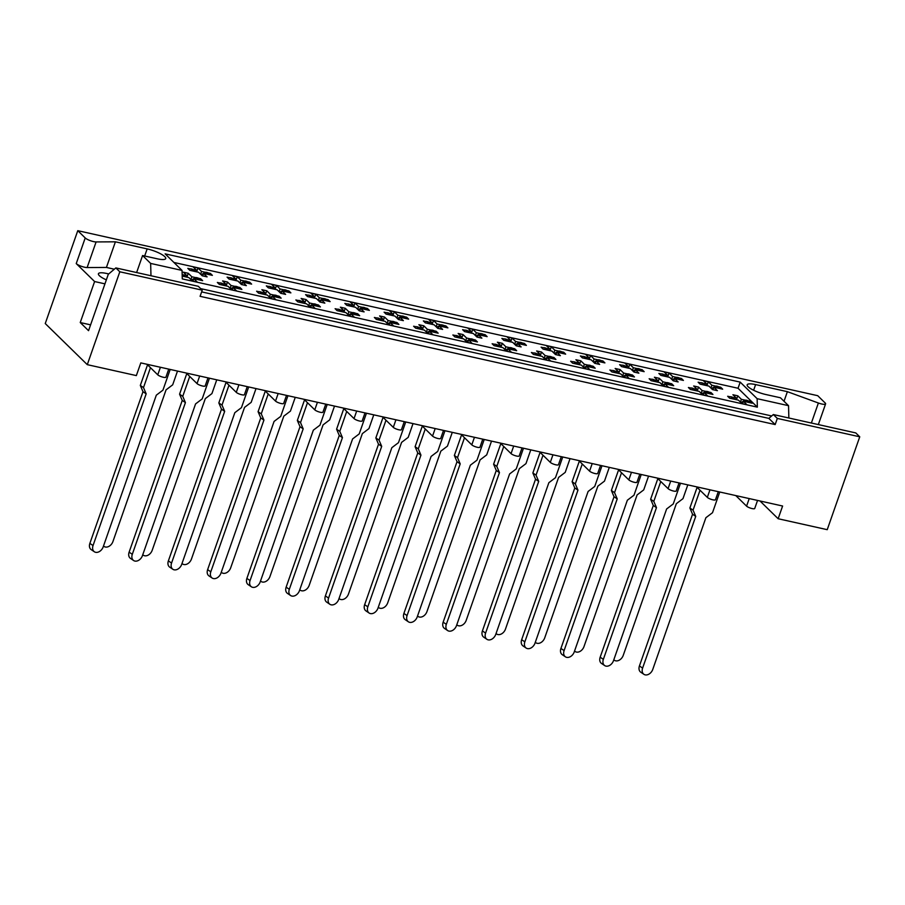 <?xml version="1.0" encoding="UTF-8"?>
<svg xmlns="http://www.w3.org/2000/svg" width="905" height="905" viewBox="0 0 905 905"><rect width="100%" height="100%" fill="white"/><g stroke="black" fill="none" stroke-linecap="round" stroke-linejoin="round"><path stroke-width="1.36" d="M144.676 255.991L147.164 248.898L115.399 241.816L96.1 241.929A6.708 1.572 -160.7 0 1 93.475 241.59A6.708 1.572 -160.7 0 1 85.217 237.947L77.773 230.673L817.713 395.689L825.156 402.974A6.708 1.572 -160.7 0 1 825.598 403.879A6.708 1.572 -160.7 0 1 821.65 403.981A6.708 1.572 -160.7 0 1 818.38 403.008L787.373 391.673L755.607 384.591A14.299 3.36 -160.7 0 0 747.179 384.817A14.299 3.36 -160.7 0 0 765.743 394.501L780.461 397.781L788.538 405.678L788.855 418.008M114.324 269.204L106.428 267.439L87.129 267.563A6.708 1.572 -160.7 0 1 84.504 267.213A6.708 1.572 -160.7 0 1 76.235 263.581L94.606 281.546L104.957 283.853M106.349 279.871A14.299 3.36 -160.7 0 1 98.419 273.74A14.299 3.36 -160.7 0 1 106.858 273.514A14.299 3.36 -160.7 0 1 108.691 273.966M77.773 230.673L45.25 323.549L87.287 364.658L136.35 375.598L140.807 362.894L782.61 506.019L778.153 518.735L827.227 529.674L859.75 436.81L855.791 432.929L773.356 414.547L768.831 418.382L201.634 291.885M119.811 271.783L202.245 290.166L198.286 286.297L115.851 267.914L119.811 271.783L87.287 364.658M115.851 267.914L108.295 274.294L88.554 330.676L80.24 322.542L94.606 281.546M202.245 290.166L200.084 296.32L775.166 424.569L768.831 418.382M775.166 424.569L777.316 418.415L773.356 414.547M777.316 418.415L859.75 436.81M209.926 274.747L210.39 273.423L208.048 272.903M200.593 274.215L201.555 271.455L205.446 272.326M196.17 271.749L196.657 270.357L193.093 266.873L198.003 267.971L201.555 271.455M202.663 275.889L203.535 273.389L207.098 276.873L202.2 275.776L198.636 272.292L189.801 270.324L187.821 268.389L190.163 268.909M192.765 269.498L196.657 270.357M203.535 273.389L212.37 275.358L210.39 273.423M249.18 283.503L249.644 282.179L247.303 281.659M239.848 282.971L240.809 280.211L244.701 281.07M235.424 280.505L235.911 279.113L232.347 275.629L237.257 276.726L240.809 280.211M241.918 284.645L242.789 282.145L246.352 285.629L241.443 284.532L237.891 281.048L229.055 279.079L227.076 277.145L229.418 277.665M232.019 278.254L235.911 279.113M242.789 282.145L251.624 284.113L249.644 282.179M281.172 293.39L282.043 290.901L285.607 294.385L280.697 293.288L277.145 289.804L268.31 287.835L266.33 285.901L268.672 286.421M282.043 290.901L290.878 292.869L288.899 290.935L288.435 292.247M279.102 291.727L280.064 288.966L283.955 289.826M286.557 290.415L288.899 290.935M274.679 289.261L275.165 287.869L271.602 284.385L276.511 285.482L280.064 288.966M271.274 287.009L275.165 287.869M320.427 302.146L321.298 299.657L324.861 303.141L319.951 302.044L316.399 298.56L307.564 296.591L305.585 294.657L307.926 295.177M321.298 299.657L330.133 301.625L328.153 299.691L327.689 301.003M318.356 300.483L319.318 297.722L323.209 298.582M325.811 299.17L328.153 299.691M313.933 298.005L314.42 296.625L310.856 293.141L315.766 294.238L319.318 297.722M310.528 295.754L314.42 296.625M359.681 310.901L360.552 308.413L364.115 311.897L359.206 310.8L355.654 307.315L346.819 305.347L344.839 303.413L347.181 303.933M360.552 308.413L369.387 310.381L367.407 308.447L366.944 309.759M357.611 309.227L358.572 306.478L362.464 307.338M365.066 307.915L367.407 308.447M353.188 306.761L353.674 305.381L350.111 301.897L355.02 302.994L358.572 306.478M349.783 304.51L353.674 305.381M398.935 319.657L399.806 317.169L403.37 320.642L398.46 319.556L394.908 316.071L386.073 314.103L384.093 312.168L386.435 312.689M399.806 317.169L408.641 319.137L406.662 317.202L406.198 318.515M396.865 317.983L397.827 315.223L401.718 316.094M404.32 316.671L406.662 317.202M392.442 315.517L392.928 314.137L389.365 310.653L394.275 311.739L397.827 315.223M389.037 313.266L392.928 314.137M438.19 328.413L439.061 325.913L442.624 329.397L437.715 328.311L434.162 324.827L425.327 322.859L423.348 320.913L425.689 321.445M439.061 325.913L447.896 327.882L445.916 325.947L445.452 327.271M436.12 326.739L437.081 323.979L440.973 324.85M443.574 325.427L445.916 325.947M431.696 324.273L432.183 322.893L428.619 319.408L433.529 320.494L437.081 323.979M428.291 322.022L432.183 322.893M477.444 337.169L478.315 334.669L481.879 338.153L476.969 337.056L473.417 333.583L464.582 331.603L462.602 329.669L464.944 330.201M478.315 334.669L487.15 336.637L485.171 334.703L484.707 336.027M475.374 335.495L476.335 332.735L480.227 333.606M482.829 334.183L485.171 334.703M470.951 333.029L471.437 331.637L467.874 328.153L472.783 329.25L476.335 332.735M467.546 330.777L471.437 331.637M516.698 345.925L517.57 343.425L521.133 346.909L516.223 345.812L512.671 342.328L503.836 340.359L501.856 338.425L504.198 338.945M517.57 343.425L526.405 345.393L524.425 343.459L523.961 344.782M514.628 344.251L515.59 341.49L519.481 342.362M522.083 342.938L524.425 343.459M510.205 341.785L510.692 340.393L507.128 336.909L512.038 338.006L515.59 341.49M506.8 339.533L510.692 340.393M555.953 354.681L556.824 352.181L560.387 355.665L555.478 354.568L551.926 351.083L543.091 349.115L541.111 347.181L543.452 347.701M556.824 352.181L565.659 354.149L563.679 352.215L563.215 353.527M553.883 353.007L554.844 350.246L558.736 351.106M561.338 351.694L563.679 352.215M549.459 350.54L549.946 349.149L546.382 345.665L551.292 346.762L554.844 350.246M546.054 348.289L549.946 349.149M595.207 363.425L596.078 360.937L599.642 364.421L594.732 363.324L591.18 359.839L582.345 357.871L580.365 355.937L582.707 356.457M596.078 360.937L604.913 362.905L602.934 360.971L602.47 362.283M593.137 361.762L594.099 359.002L597.99 359.862M600.592 360.45L602.934 360.971M588.714 359.296L589.2 357.905L585.637 354.421L590.546 355.518L594.099 359.002M585.309 357.034L589.2 357.905M634.462 372.181L635.333 369.693L638.896 373.177L633.986 372.079L630.434 368.595L621.599 366.627L619.62 364.692L621.961 365.213M635.333 369.693L644.168 371.661L642.188 369.726L641.724 371.039M632.391 370.518L633.353 367.758L637.244 368.618M639.846 369.195L642.188 369.726M627.968 368.041L628.455 366.661L624.891 363.177L629.801 364.274L633.353 367.758M624.563 365.79L628.455 366.661M673.716 380.937L674.587 378.448L678.15 381.933L673.241 380.835L669.689 377.351L660.854 375.383L658.874 373.448L661.216 373.969M674.587 378.448L683.422 380.417L681.442 378.482L680.979 379.795M671.646 379.263L672.607 376.503L676.499 377.374M679.101 377.951L681.442 378.482M667.223 376.797L667.709 375.417L664.146 371.932L669.055 373.018L672.607 376.503M663.817 374.546L667.709 375.417M712.97 389.693L713.841 387.193L717.405 390.677L712.495 389.591L708.943 386.107L700.108 384.139L698.128 382.193L700.47 382.725M713.841 387.193L722.676 389.173L720.697 387.227L720.233 388.55M710.9 388.019L711.862 385.259L715.753 386.13M718.355 386.707L720.697 387.227M706.477 385.553L706.963 384.173L703.4 380.688L708.31 381.774L711.862 385.259M703.072 383.301L706.963 384.173M147.164 248.898A14.299 3.36 -160.7 0 1 165.728 258.581A14.299 3.36 -160.7 0 1 157.3 258.807L142.583 255.527L150.649 263.423L182.052 270.425L165.117 253.853L740.188 382.114L757.134 398.675L788.538 405.678M757.553 500.431L754.725 508.497A4.468 1.052 -160.7 0 1 752.089 508.565A4.468 1.052 -160.7 0 1 746.58 506.144L735.788 495.578M718.299 491.675L715.47 499.741A4.468 1.052 -160.7 0 1 712.835 499.809A4.468 1.052 -160.7 0 1 707.325 497.388L696.533 486.822M679.044 482.931L676.216 490.985A4.468 1.052 -160.7 0 1 673.58 491.053A4.468 1.052 -160.7 0 1 668.071 488.632L657.279 478.078M639.79 474.175L636.962 482.229A4.468 1.052 -160.7 0 1 634.326 482.308A4.468 1.052 -160.7 0 1 628.817 479.876L618.025 469.322M600.535 465.419L597.707 473.473A4.468 1.052 -160.7 0 1 595.071 473.553A4.468 1.052 -160.7 0 1 589.562 471.12L578.77 460.566M561.281 456.663L558.453 464.729A4.468 1.052 -160.7 0 1 555.817 464.797A4.468 1.052 -160.7 0 1 550.308 462.376L539.516 451.81M522.027 447.907L519.198 455.973A4.468 1.052 -160.7 0 1 516.563 456.041A4.468 1.052 -160.7 0 1 511.054 453.62L500.261 443.054M482.772 439.151L479.944 447.217A4.468 1.052 -160.7 0 1 477.308 447.285A4.468 1.052 -160.7 0 1 471.799 444.864L461.007 434.298M443.518 430.395L440.69 438.461A4.468 1.052 -160.7 0 1 438.054 438.529A4.468 1.052 -160.7 0 1 432.545 436.108L421.753 425.542M404.264 421.651L401.435 429.705A4.468 1.052 -160.7 0 1 398.8 429.773A4.468 1.052 -160.7 0 1 393.29 427.352L382.498 416.798M365.009 412.895L362.181 420.949A4.468 1.052 -160.7 0 1 359.545 421.029A4.468 1.052 -160.7 0 1 354.036 418.596L343.244 408.042M325.755 404.139L322.927 412.194A4.468 1.052 -160.7 0 1 320.291 412.273A4.468 1.052 -160.7 0 1 314.782 409.841L303.99 399.286M286.5 395.383L283.672 403.438A4.468 1.052 -160.7 0 1 281.036 403.517A4.468 1.052 -160.7 0 1 275.527 401.096L264.735 390.53M247.246 386.627L244.418 394.693A4.468 1.052 -160.7 0 1 241.782 394.761A4.468 1.052 -160.7 0 1 236.273 392.34L225.481 381.774M207.992 377.871L205.164 385.937A4.468 1.052 -160.7 0 1 202.528 386.005A4.468 1.052 -160.7 0 1 197.019 383.584L186.226 373.018M168.737 369.116L165.909 377.181A4.468 1.052 -160.7 0 1 163.273 377.249A4.468 1.052 -160.7 0 1 157.764 374.828L146.972 364.263M200.197 280.041L200.661 278.729L198.308 278.197M190.865 279.521L191.826 276.76L195.706 277.62M186.43 277.043L186.916 275.663L183.353 272.179L188.263 273.276L191.826 276.76M183.036 274.792L186.916 275.663M192.935 281.184L193.806 278.695L202.641 280.663L200.661 278.729M182.199 276.104L188.896 277.597L192.46 281.082L197.369 282.179L193.806 278.695M239.452 288.797L239.916 287.485L237.563 286.953M230.119 288.265L231.08 285.516L234.961 286.376M225.684 285.799L226.171 284.419L222.607 280.935L227.517 282.032L231.08 285.516M232.189 289.939L233.06 287.451L236.624 290.935L231.714 289.838L228.151 286.353L219.327 284.385L217.347 282.451L219.689 282.971M222.291 283.548L226.171 284.419M233.06 287.451L241.895 289.419L239.916 287.485M271.443 298.695L272.315 296.195L275.878 299.679L270.968 298.593L267.405 295.109L258.581 293.141L256.601 291.206L258.943 291.727M272.315 296.195L281.15 298.175L279.17 296.229L278.706 297.553M269.373 297.021L270.335 294.261L274.215 295.132M276.817 295.709L279.17 296.229M264.939 294.555L265.425 293.175L261.862 289.69L266.771 290.777L270.335 294.261M261.545 292.304L265.425 293.175M310.698 307.451L311.569 304.951L315.132 308.435L310.223 307.349L306.659 303.865L297.835 301.885L295.856 299.951L298.198 300.483M311.569 304.951L320.404 306.919L318.424 304.985L317.96 306.309M308.628 305.777L309.589 303.017L313.469 303.888M316.071 304.465L318.424 304.985M304.193 303.311L304.68 301.931L301.116 298.446L306.026 299.532L309.589 303.017M300.799 301.06L304.68 301.931M349.952 316.207L350.823 313.707L354.387 317.191L349.477 316.094L345.914 312.61L337.09 310.641L335.11 308.707L337.452 309.239M350.823 313.707L359.658 315.675L357.679 313.741L357.215 315.064M347.882 314.533L348.844 311.773L352.724 312.644M355.326 313.221L357.679 313.741M343.448 312.067L343.934 310.675L340.371 307.191L345.28 308.288L348.844 311.773M340.054 309.815L343.934 310.675M389.207 324.963L390.078 322.463L393.641 325.947L388.731 324.85L385.168 321.365L376.344 319.397L374.365 317.463L376.706 317.983M390.078 322.463L398.913 324.431L396.933 322.497L396.469 323.82M387.136 323.289L388.098 320.528L391.978 321.399M394.58 321.976L396.933 322.497M382.702 320.823L383.188 319.431L379.625 315.947L384.535 317.044L388.098 320.528M379.308 318.571L383.188 319.431M428.461 333.707L429.332 331.219L432.895 334.703L427.986 333.606L424.422 330.121L415.599 328.153L413.619 326.219L415.961 326.739M429.332 331.219L438.167 333.187L436.187 331.253L435.724 332.565M426.391 332.045L427.352 329.284L431.233 330.144M433.834 330.732L436.187 331.253M421.956 329.578L422.443 328.187L418.879 324.703L423.789 325.8L427.352 329.284M418.563 327.327L422.443 328.187M467.715 342.463L468.586 339.975L472.15 343.459L467.24 342.362L463.677 338.877L454.853 336.909L452.873 334.974L455.215 335.495M468.586 339.975L477.421 341.943L475.442 340.009L474.978 341.321M465.645 340.8L466.607 338.04L470.487 338.9M473.089 339.488L475.442 340.009M461.211 338.323L461.697 336.943L458.134 333.459L463.043 334.556L466.607 338.04M457.817 336.072L461.697 336.943M506.97 351.219L507.841 348.73L511.404 352.215L506.495 351.117L502.931 347.633L494.107 345.665L492.128 343.73L494.469 344.251M507.841 348.73L516.676 350.699L514.696 348.764L514.232 350.077M504.9 349.556L505.861 346.796L509.741 347.656M512.343 348.233L514.696 348.764M500.465 347.079L500.951 345.699L497.388 342.214L502.298 343.312L505.861 346.796M497.071 344.828L500.951 345.699M546.224 359.975L547.095 357.486L550.659 360.971L545.749 359.873L542.186 356.389L533.362 354.421L531.382 352.486L533.724 353.007M547.095 357.486L555.93 359.455L553.951 357.52L553.487 358.833M544.154 358.301L545.115 355.541L548.996 356.412M551.598 356.989L553.951 357.52M539.719 355.835L540.206 354.455L536.642 350.97L541.552 352.056L545.115 355.541M536.326 353.584L540.206 354.455M585.478 368.731L586.35 366.231L589.913 369.715L585.003 368.629L581.44 365.145L572.616 363.177L570.636 361.231L572.978 361.762M586.35 366.231L595.185 368.211L593.205 366.265L592.741 367.588M583.408 367.057L584.37 364.296L588.25 365.168M590.852 365.744L593.205 366.265M578.974 364.591L579.46 363.21L575.897 359.726L580.806 360.812L584.37 364.296M575.58 362.339L579.46 363.21M624.733 377.487L625.604 374.987L629.167 378.471L624.258 377.385L620.694 373.901L611.87 371.921L609.891 369.987L612.233 370.518M625.604 374.987L634.439 376.955L632.459 375.021L631.995 376.344M622.663 375.813L623.624 373.052L627.504 373.923M630.106 374.5L632.459 375.021M618.228 373.346L618.715 371.955L615.151 368.471L620.061 369.568L623.624 373.052M614.834 371.095L618.715 371.955M663.987 386.243L664.858 383.743L668.422 387.227L663.512 386.13L659.949 382.645L651.114 380.677L649.145 378.743L651.487 379.263M664.858 383.743L673.693 385.711L671.714 383.777L671.25 385.1M661.917 384.568L662.879 381.808L666.759 382.679M669.361 383.256L671.714 383.777M657.483 382.102L657.969 380.711L654.406 377.227L659.315 378.324L662.879 381.808M654.089 379.851L657.969 380.711M703.242 394.999L704.113 392.499L707.676 395.983L702.766 394.885L699.203 391.401L690.368 389.433L688.4 387.498L690.741 388.019M704.113 392.499L712.948 394.467L710.968 392.532L710.504 393.856M701.171 393.324L702.133 390.564L706.013 391.424M708.615 392.012L710.968 392.532M696.737 390.858L697.223 389.467L693.66 385.983L698.57 387.08L702.133 390.564M693.343 388.607L697.223 389.467M742.496 403.743L743.367 401.254L746.93 404.739L742.021 403.641L738.457 400.157L729.622 398.189L727.654 396.254L729.996 396.775M743.367 401.254L752.202 403.223L750.222 401.288L749.759 402.601M740.426 402.08L741.387 399.32L745.268 400.18M747.869 400.768L750.222 401.288M735.991 399.614L736.478 398.223L732.914 394.738L737.824 395.836L741.387 399.32M732.598 397.352L736.478 398.223M760.008 500.985L778.153 518.735M182.052 270.425L182.278 278.898L757.349 407.148L738.039 388.256L740.188 382.114M173.896 262.45L738.039 388.256M757.349 407.148L757.134 398.675M186.905 277.156L188.263 273.276M196.634 271.851L198.003 267.971M226.16 285.912L227.517 282.032M265.414 294.657L266.771 290.777M304.668 303.413L306.026 299.532M343.923 312.168L345.28 308.288M383.177 320.924L384.535 317.044M422.431 329.68L423.789 325.8M461.686 338.436L463.043 334.556M500.94 347.192L502.298 343.312M540.195 355.948L541.552 352.056M579.449 364.692L580.806 360.812M618.703 373.448L620.061 369.568M657.958 382.204L659.315 378.324M697.212 390.96L698.57 387.08M736.466 399.716L737.824 395.836M235.888 280.607L237.257 276.726M275.143 289.362L276.511 285.482M314.397 298.118L315.766 294.238M353.651 306.874L355.02 302.994M392.906 315.619L394.275 311.739M432.16 324.375L433.529 320.494M471.415 333.131L472.783 329.25M510.669 341.886L512.038 338.006M549.923 350.642L551.292 346.762M589.178 359.398L590.546 355.518M628.432 368.154L629.801 364.274M667.686 376.91L669.055 373.018M706.941 385.654L708.31 381.774M771.682 415.961L200.65 288.616M90.591 324.85L80.24 322.542M150.977 275.742L150.649 263.423M136.621 272.541L142.583 255.527M106.428 267.439L115.399 241.816M784.024 401.266L787.373 391.673M94.358 551.767L91.179 549.618A6.708 4.864 -55.9 0 1 89.867 543.396L93.045 545.545A6.708 4.864 124.1 0 0 94.358 551.767A6.708 4.864 124.1 0 0 103.193 546.88L156.316 395.168L162.945 390.146L170.185 369.444M185.016 276.726A2.24 1.946 134.4 0 0 184.235 276.33L183.342 276.138A2.24 1.946 134.4 0 0 182.414 276.149M184.235 276.33L182.154 274.373M197.528 277.812A2.24 1.946 -45.6 0 1 198.376 278.265L200.299 280.143A2.24 1.946 134.4 0 0 199.507 279.747L196.634 277.609L198.614 279.543A2.24 1.946 134.4 0 0 197.686 279.555M199.507 279.747L198.614 279.543M191.43 280.075L195.039 277.903A2.24 1.946 -45.6 0 1 196.634 277.609M182.256 274.396A2.24 1.946 -45.6 0 1 183.093 274.849L185.016 276.738M89.867 543.396L142.99 391.684L140.32 385.428L143.499 387.578L150.468 367.69M143.499 387.578L146.169 393.833L142.99 391.684M93.045 545.545L146.169 393.833M140.32 385.428L147.538 364.817M103.509 545.975A6.708 4.864 124.1 0 0 104.086 546.462A6.708 4.864 124.1 0 0 112.921 541.575L166.056 389.863L172.674 384.84L177.493 371.073M193.964 271.036L191.984 269.102A2.24 1.946 -45.6 0 1 192.833 269.554L194.756 271.432A2.24 1.946 134.4 0 0 193.964 271.036L193.07 270.833A2.24 1.946 134.4 0 0 192.143 270.855M191.984 269.102L191.091 268.898L193.07 270.833M207.256 272.507A2.24 1.946 -45.6 0 1 208.105 272.959L210.028 274.837A2.24 1.946 134.4 0 0 209.236 274.441L207.256 272.507L206.374 272.303L208.354 274.238A2.24 1.946 134.4 0 0 207.426 274.26M209.236 274.441L208.354 274.238M201.159 274.769L204.768 272.597A2.24 1.946 -45.6 0 1 206.374 272.303M189.021 269.566A2.24 1.946 -45.6 0 1 191.091 268.898M133.612 560.523L130.433 558.362A6.708 4.864 -55.9 0 1 129.121 552.152L132.3 554.301A6.708 4.864 124.1 0 0 133.612 560.523A6.708 4.864 124.1 0 0 142.447 555.636L195.571 403.924L202.2 398.89L209.44 378.2M223.49 285.086L221.51 283.152A2.24 1.946 -45.6 0 1 222.347 283.604L224.27 285.482A2.24 1.946 134.4 0 0 223.49 285.086L222.596 284.894A2.24 1.946 134.4 0 0 221.668 284.905M221.51 283.152L220.616 282.96L222.596 284.894M239.542 288.887A2.24 1.946 134.4 0 0 238.762 288.491L236.782 286.557L235.888 286.365L237.868 288.299A2.24 1.946 134.4 0 0 236.94 288.31M238.762 288.491L237.868 288.299M230.685 288.831L234.293 286.659A2.24 1.946 -45.6 0 1 235.888 286.365M236.782 286.557A2.24 1.946 -45.6 0 1 237.63 287.009L239.554 288.899M218.546 283.616A2.24 1.946 -45.6 0 1 220.616 282.96M129.121 552.152L182.244 400.429L179.575 394.184L182.753 396.333L189.722 376.435M182.753 396.333L185.423 402.589L182.244 400.429M132.3 554.301L185.423 402.589M179.575 394.184L186.792 373.573M172.866 569.279L169.688 567.118A6.708 4.864 -55.9 0 1 168.375 560.896L171.554 563.057A6.708 4.864 124.1 0 0 172.866 569.279A6.708 4.864 124.1 0 0 181.701 564.392L234.825 412.68L241.454 407.646L248.694 386.955M262.744 293.842L260.764 291.908A2.24 1.946 -45.6 0 1 261.602 292.36L263.525 294.238A2.24 1.946 134.4 0 0 262.744 293.842L261.85 293.65A2.24 1.946 134.4 0 0 260.923 293.661M260.764 291.908L259.871 291.715L261.85 293.65M276.036 295.313A2.24 1.946 -45.6 0 1 276.885 295.765L278.808 297.643A2.24 1.946 134.4 0 0 278.016 297.247L276.036 295.313L275.143 295.12L277.122 297.055A2.24 1.946 134.4 0 0 276.195 297.066M278.016 297.247L277.122 297.055M269.939 297.575L273.548 295.403A2.24 1.946 -45.6 0 1 275.143 295.12M257.801 292.372A2.24 1.946 -45.6 0 1 259.871 291.715M168.375 560.896L221.499 409.184L218.829 402.94L222.008 405.089L228.976 385.191M222.008 405.089L224.678 411.345L221.499 409.184M171.554 563.057L224.678 411.345M218.829 402.94L226.046 382.329M212.121 578.024L208.942 575.874A6.708 4.864 -55.9 0 1 207.63 569.652L210.808 571.813A6.708 4.864 124.1 0 0 212.121 578.024A6.708 4.864 124.1 0 0 220.956 573.148L274.079 421.425L280.708 416.402L287.948 395.711M301.998 302.598L300.019 300.664A2.24 1.946 -45.6 0 1 300.856 301.116L302.779 302.994A2.24 1.946 134.4 0 0 301.998 302.598L301.105 302.406A2.24 1.946 134.4 0 0 300.177 302.417M300.019 300.664L299.125 300.46L301.105 302.406M315.291 304.069A2.24 1.946 -45.6 0 1 316.139 304.521L318.062 306.399A2.24 1.946 134.4 0 0 317.27 306.003L315.291 304.069L314.397 303.876L316.377 305.811A2.24 1.946 134.4 0 0 315.449 305.822M317.27 306.003L316.377 305.811M309.193 306.331L312.802 304.159A2.24 1.946 -45.6 0 1 314.397 303.876M297.055 301.127A2.24 1.946 -45.6 0 1 299.125 300.46M207.63 569.652L260.753 417.94L258.083 411.696L261.262 413.845L268.231 393.947M261.262 413.845L263.932 420.09L260.753 417.94M210.808 571.813L263.932 420.09M258.083 411.696L265.301 391.084M251.375 586.779L248.196 584.63A6.708 4.864 -55.9 0 1 246.884 578.408L250.063 580.558A6.708 4.864 124.1 0 0 251.375 586.779A6.708 4.864 124.1 0 0 260.21 581.892L313.334 430.18L319.963 425.158L327.203 404.467M341.253 311.354L339.273 309.42A2.24 1.946 -45.6 0 1 340.11 309.872L342.033 311.75A2.24 1.946 134.4 0 0 341.253 311.354L340.359 311.15A2.24 1.946 134.4 0 0 339.432 311.173M339.273 309.42L338.38 309.216L340.359 311.15M354.545 312.825A2.24 1.946 -45.6 0 1 355.394 313.277L357.317 315.155A2.24 1.946 134.4 0 0 356.525 314.759L353.651 312.621L355.631 314.567A2.24 1.946 134.4 0 0 354.703 314.578M356.525 314.759L355.631 314.567M348.448 315.087L352.056 312.915A2.24 1.946 -45.6 0 1 353.651 312.621M336.309 309.883A2.24 1.946 -45.6 0 1 338.38 309.216M246.884 578.408L300.007 426.696L297.338 420.452L300.517 422.601L307.485 402.702M300.517 422.601L303.186 428.846L300.007 426.696M250.063 580.558L303.186 428.846M297.338 420.452L304.555 399.84M290.629 595.535L287.451 593.386A6.708 4.864 -55.9 0 1 286.138 587.164L289.317 589.313A6.708 4.864 124.1 0 0 290.629 595.535A6.708 4.864 124.1 0 0 299.465 590.648L352.588 438.936L359.217 433.914L366.457 413.212M380.507 320.11L378.528 318.175A2.24 1.946 -45.6 0 1 379.365 318.628L381.288 320.506A2.24 1.946 134.4 0 0 380.507 320.11L379.614 319.906A2.24 1.946 134.4 0 0 378.686 319.918M378.528 318.175L377.634 317.972L379.614 319.906M393.799 321.58A2.24 1.946 -45.6 0 1 394.648 322.033L396.571 323.911A2.24 1.946 134.4 0 0 395.779 323.515L393.799 321.58L392.906 321.377L394.885 323.311A2.24 1.946 134.4 0 0 393.958 323.334M395.779 323.515L394.885 323.311M387.702 323.843L391.311 321.671A2.24 1.946 -45.6 0 1 392.906 321.377M375.564 318.639A2.24 1.946 -45.6 0 1 377.634 317.972M286.138 587.164L339.262 435.452L336.592 429.196L339.771 431.357L346.739 411.458M339.771 431.357L342.441 437.601L339.262 435.452M289.317 589.313L342.441 437.601M336.592 429.196L343.81 408.585M329.884 604.291L326.705 602.142A6.708 4.864 -55.9 0 1 325.393 595.92L328.572 598.069A6.708 4.864 124.1 0 0 329.884 604.291A6.708 4.864 124.1 0 0 338.719 599.404L391.842 447.692L398.472 442.669L405.712 421.968M419.762 328.866L417.782 326.931A2.24 1.946 -45.6 0 1 418.619 327.384L420.542 329.262A2.24 1.946 134.4 0 0 419.762 328.866L418.868 328.662A2.24 1.946 134.4 0 0 417.94 328.673M417.782 326.931L416.888 326.728L418.868 328.662M433.054 330.336A2.24 1.946 -45.6 0 1 433.902 330.789L435.825 332.667A2.24 1.946 134.4 0 0 435.034 332.271L433.054 330.336L432.16 330.133L434.14 332.067A2.24 1.946 134.4 0 0 433.212 332.078M435.034 332.271L434.14 332.067M426.956 332.599L430.565 330.427A2.24 1.946 -45.6 0 1 432.16 330.133M414.818 327.395A2.24 1.946 -45.6 0 1 416.888 326.728M325.393 595.92L378.516 444.208L375.847 437.952L379.025 440.113L385.994 420.214M379.025 440.113L381.695 446.357L378.516 444.208M328.572 598.069L381.695 446.357M375.847 437.952L383.064 417.341M369.138 613.047L365.959 610.898A6.708 4.864 -55.9 0 1 364.647 604.676L367.826 606.825A6.708 4.864 124.1 0 0 369.138 613.047A6.708 4.864 124.1 0 0 377.973 608.16L431.097 456.448L437.726 451.425L444.966 430.723M459.016 337.622L457.036 335.676A2.24 1.946 -45.6 0 1 457.873 336.128L459.797 338.018A2.24 1.946 134.4 0 0 459.016 337.622L458.122 337.418A2.24 1.946 134.4 0 0 457.195 337.429M457.036 335.676L456.143 335.484L458.122 337.418M472.308 339.092A2.24 1.946 -45.6 0 1 473.157 339.545L475.08 341.423A2.24 1.946 134.4 0 0 474.288 341.027L472.308 339.092L471.415 338.889L473.394 340.823A2.24 1.946 134.4 0 0 472.467 340.834M474.288 341.027L473.394 340.823M466.211 341.355L469.819 339.183A2.24 1.946 -45.6 0 1 471.415 338.889M454.072 336.14A2.24 1.946 -45.6 0 1 456.143 335.484M364.647 604.676L417.771 452.964L415.101 446.708L418.28 448.857L425.248 428.97M418.28 448.857L420.949 455.113L417.771 452.964M367.826 606.825L420.949 455.113M415.101 446.708L422.318 426.097M408.393 621.803L405.214 619.642A6.708 4.864 -55.9 0 1 403.902 613.432L407.08 615.581A6.708 4.864 124.1 0 0 408.393 621.803A6.708 4.864 124.1 0 0 417.228 616.916L470.351 465.204L476.98 460.17L484.22 439.479M498.27 346.366L496.291 344.432A2.24 1.946 -45.6 0 1 497.128 344.884L499.051 346.762A2.24 1.946 134.4 0 0 498.27 346.366L497.377 346.174A2.24 1.946 134.4 0 0 496.449 346.185M496.291 344.432L495.397 344.239L497.377 346.174M511.563 347.837A2.24 1.946 -45.6 0 1 512.411 348.289L514.334 350.178A2.24 1.946 134.4 0 0 513.542 349.783L511.563 347.837L510.669 347.644L512.649 349.579A2.24 1.946 134.4 0 0 511.721 349.59M513.542 349.783L512.649 349.579M505.465 350.111L509.074 347.939A2.24 1.946 -45.6 0 1 510.669 347.644M493.327 344.896A2.24 1.946 -45.6 0 1 495.397 344.239M403.902 613.432L457.025 461.708L454.355 455.464L457.534 457.613L464.503 437.715M457.534 457.613L460.204 463.869L457.025 461.708M407.08 615.581L460.204 463.869M454.355 455.464L461.573 434.853M142.764 554.72A6.708 4.864 124.1 0 0 143.341 555.218A6.708 4.864 124.1 0 0 152.176 550.331L205.311 398.619L211.928 393.596L216.748 379.829M233.219 279.792L231.239 277.858A2.24 1.946 -45.6 0 1 232.087 278.31L234.01 280.188A2.24 1.946 134.4 0 0 233.219 279.792L232.325 279.588A2.24 1.946 134.4 0 0 231.397 279.6M231.239 277.858L230.345 277.654L232.325 279.588M246.511 281.263A2.24 1.946 -45.6 0 1 247.359 281.715L249.282 283.593A2.24 1.946 134.4 0 0 248.49 283.197L246.511 281.263L245.628 281.059L247.608 282.994A2.24 1.946 134.4 0 0 246.68 283.016M248.49 283.197L247.608 282.994M240.413 283.525L244.022 281.353A2.24 1.946 -45.6 0 1 245.628 281.059M228.275 278.321A2.24 1.946 -45.6 0 1 230.345 277.654M182.018 563.476A6.708 4.864 124.1 0 0 182.595 563.973A6.708 4.864 124.1 0 0 191.43 559.086L244.565 407.374L251.183 402.352L256.002 388.584M272.473 288.548L270.493 286.614A2.24 1.946 -45.6 0 1 271.342 287.066L273.265 288.944A2.24 1.946 134.4 0 0 272.473 288.548L271.579 288.344A2.24 1.946 134.4 0 0 270.652 288.356M270.493 286.614L269.6 286.41L271.579 288.344M285.765 290.019A2.24 1.946 -45.6 0 1 286.614 290.471L288.537 292.349A2.24 1.946 134.4 0 0 287.745 291.953L285.765 290.019L284.883 289.815L286.862 291.749A2.24 1.946 134.4 0 0 285.935 291.761M287.745 291.953L286.862 291.749M279.668 292.281L283.276 290.109A2.24 1.946 -45.6 0 1 284.883 289.815M267.529 287.077A2.24 1.946 -45.6 0 1 269.6 286.41M221.273 572.231A6.708 4.864 124.1 0 0 221.849 572.729A6.708 4.864 124.1 0 0 230.685 567.842L283.819 416.13L290.437 411.108L295.256 397.34M311.727 297.304L309.748 295.358A2.24 1.946 -45.6 0 1 310.596 295.811L312.519 297.7A2.24 1.946 134.4 0 0 311.727 297.304L310.834 297.1A2.24 1.946 134.4 0 0 309.906 297.112M309.748 295.358L308.854 295.166L310.834 297.1M325.019 298.774A2.24 1.946 -45.6 0 1 325.868 299.227L327.791 301.105A2.24 1.946 134.4 0 0 326.999 300.709L324.137 298.571L326.117 300.505A2.24 1.946 134.4 0 0 325.189 300.517M326.999 300.709L326.117 300.505M318.922 301.037L322.531 298.865A2.24 1.946 -45.6 0 1 324.137 298.571M306.784 295.822A2.24 1.946 -45.6 0 1 308.854 295.166M260.527 580.987A6.708 4.864 124.1 0 0 261.104 581.485A6.708 4.864 124.1 0 0 269.939 576.598L323.074 424.886L329.692 419.852L334.511 406.096M350.982 306.048L349.002 304.114A2.24 1.946 -45.6 0 1 349.85 304.566L351.774 306.444A2.24 1.946 134.4 0 0 350.982 306.048L350.088 305.856A2.24 1.946 134.4 0 0 349.16 305.867M349.002 304.114L348.108 303.922L350.088 305.856M364.274 307.519A2.24 1.946 -45.6 0 1 365.122 307.972L367.045 309.861A2.24 1.946 134.4 0 0 366.254 309.453L364.274 307.519L363.391 307.327L365.371 309.261A2.24 1.946 134.4 0 0 364.444 309.272M366.254 309.453L365.371 309.261M358.176 309.793L361.785 307.621A2.24 1.946 -45.6 0 1 363.391 307.327M346.038 304.578A2.24 1.946 -45.6 0 1 348.108 303.922M299.781 589.743A6.708 4.864 124.1 0 0 300.358 590.241A6.708 4.864 124.1 0 0 309.193 585.354L362.328 433.642L368.946 428.608L373.765 414.841M390.236 314.804L388.256 312.87A2.24 1.946 -45.6 0 1 389.105 313.322L391.028 315.2A2.24 1.946 134.4 0 0 390.236 314.804L389.342 314.612A2.24 1.946 134.4 0 0 388.415 314.623M388.256 312.87L387.363 312.678L389.342 314.612M403.528 316.275A2.24 1.946 -45.6 0 1 404.377 316.727L406.3 318.605A2.24 1.946 134.4 0 0 405.508 318.209L403.528 316.275L402.646 316.083L404.626 318.017A2.24 1.946 134.4 0 0 403.698 318.028M405.508 318.209L404.626 318.017M397.431 318.537L401.039 316.365A2.24 1.946 -45.6 0 1 402.646 316.083M385.292 313.334A2.24 1.946 -45.6 0 1 387.363 312.678M339.036 598.499A6.708 4.864 124.1 0 0 339.613 598.986A6.708 4.864 124.1 0 0 348.448 594.11L401.582 442.387L408.2 437.364L413.019 423.597M429.49 323.56L427.511 321.626A2.24 1.946 -45.6 0 1 428.359 322.078L430.282 323.956A2.24 1.946 134.4 0 0 429.49 323.56L428.597 323.368A2.24 1.946 134.4 0 0 427.669 323.379M427.511 321.626L426.617 321.422L428.597 323.368M442.783 325.031A2.24 1.946 -45.6 0 1 443.631 325.483L445.554 327.361A2.24 1.946 134.4 0 0 444.762 326.965L441.9 324.838L443.88 326.773A2.24 1.946 134.4 0 0 442.952 326.784M444.762 326.965L443.88 326.773M436.685 327.293L440.294 325.121A2.24 1.946 -45.6 0 1 441.9 324.838M424.547 322.09A2.24 1.946 -45.6 0 1 426.617 321.422M378.29 607.255A6.708 4.864 124.1 0 0 378.867 607.741A6.708 4.864 124.1 0 0 387.702 602.854L440.837 451.143L447.455 446.12L452.274 432.352M468.745 332.316L466.765 330.382A2.24 1.946 -45.6 0 1 467.614 330.834L469.537 332.712A2.24 1.946 134.4 0 0 468.745 332.316L467.851 332.112A2.24 1.946 134.4 0 0 466.923 332.135M466.765 330.382L465.871 330.178L467.851 332.112M482.037 333.787A2.24 1.946 -45.6 0 1 482.885 334.239L484.809 336.117A2.24 1.946 134.4 0 0 484.017 335.721L481.155 333.583L483.134 335.529A2.24 1.946 134.4 0 0 482.207 335.54M484.017 335.721L483.134 335.529M475.94 336.049L479.548 333.877A2.24 1.946 -45.6 0 1 481.155 333.583M463.801 330.845A2.24 1.946 -45.6 0 1 465.871 330.178M447.647 630.559L444.468 628.398A6.708 4.864 -55.9 0 1 443.156 622.188L446.335 624.337A6.708 4.864 124.1 0 0 447.647 630.559A6.708 4.864 124.1 0 0 456.482 625.672L509.606 473.96L516.235 468.926L523.475 448.235M537.525 355.122L535.545 353.188A2.24 1.946 -45.6 0 1 536.382 353.64L538.305 355.518A2.24 1.946 134.4 0 0 537.525 355.122L536.631 354.93A2.24 1.946 134.4 0 0 535.703 354.941M535.545 353.188L534.651 352.995L536.631 354.93M550.817 356.593A2.24 1.946 -45.6 0 1 551.665 357.045L553.589 358.923A2.24 1.946 134.4 0 0 552.797 358.527L550.817 356.593L549.923 356.4L551.903 358.335A2.24 1.946 134.4 0 0 550.975 358.346M552.797 358.527L551.903 358.335M544.72 358.855L548.328 356.683A2.24 1.946 -45.6 0 1 549.923 356.4M532.581 353.651A2.24 1.946 -45.6 0 1 534.651 352.995M443.156 622.188L496.279 470.464L493.61 464.22L496.788 466.369L503.757 446.47M496.788 466.369L499.458 472.625L496.279 470.464M446.335 624.337L499.458 472.625M493.61 464.22L500.827 443.608M486.901 639.303L483.723 637.154A6.708 4.864 -55.9 0 1 482.41 630.932L485.589 633.093A6.708 4.864 124.1 0 0 486.901 639.303A6.708 4.864 124.1 0 0 495.736 634.428L548.86 482.704L555.489 477.682L562.729 456.991M576.779 363.878L574.799 361.943A2.24 1.946 -45.6 0 1 575.637 362.396L577.56 364.274A2.24 1.946 134.4 0 0 576.779 363.878L575.885 363.686A2.24 1.946 134.4 0 0 574.958 363.697M574.799 361.943L573.906 361.74L575.885 363.686M590.071 365.349A2.24 1.946 -45.6 0 1 590.92 365.801L592.843 367.679A2.24 1.946 134.4 0 0 592.051 367.283L590.071 365.349L589.178 365.156L591.157 367.091A2.24 1.946 134.4 0 0 590.23 367.102M592.051 367.283L591.157 367.091M583.974 367.611L587.583 365.439A2.24 1.946 -45.6 0 1 589.178 365.156M571.836 362.407A2.24 1.946 -45.6 0 1 573.906 361.74M482.41 630.932L535.534 479.22L532.864 472.976L536.043 475.125L543.011 455.226M536.043 475.125L538.713 481.381L535.534 479.22M485.589 633.093L538.713 481.381M532.864 472.976L540.081 452.364M526.156 648.059L522.977 645.91A6.708 4.864 -55.9 0 1 521.665 639.688L524.843 641.849A6.708 4.864 124.1 0 0 526.156 648.059A6.708 4.864 124.1 0 0 534.991 643.183L588.114 491.46L594.743 486.438L601.983 465.747M616.034 372.634L614.054 370.699A2.24 1.946 -45.6 0 1 614.891 371.152L616.814 373.03A2.24 1.946 134.4 0 0 616.034 372.634L615.14 372.43A2.24 1.946 134.4 0 0 614.212 372.453M614.054 370.699L613.16 370.496L615.14 372.43M629.326 374.104A2.24 1.946 -45.6 0 1 630.174 374.557L632.097 376.435A2.24 1.946 134.4 0 0 631.305 376.039L628.432 373.901L630.412 375.847A2.24 1.946 134.4 0 0 629.484 375.858M631.305 376.039L630.412 375.847M623.228 376.367L626.837 374.195A2.24 1.946 -45.6 0 1 628.432 373.901M611.09 371.163A2.24 1.946 -45.6 0 1 613.16 370.496M521.665 639.688L574.788 487.976L572.118 481.731L575.297 483.881L582.266 463.982M575.297 483.881L577.967 490.125L574.788 487.976M524.843 641.849L577.967 490.125M572.118 481.731L579.336 461.12M417.544 616A6.708 4.864 124.1 0 0 418.121 616.497A6.708 4.864 124.1 0 0 426.956 611.61L480.091 459.898L486.709 454.876L491.528 441.108M507.999 341.072L506.019 339.137A2.24 1.946 -45.6 0 1 506.868 339.59L508.791 341.468A2.24 1.946 134.4 0 0 507.999 341.072L507.105 340.868A2.24 1.946 134.4 0 0 506.178 340.891M506.019 339.137L505.126 338.934L507.105 340.868M521.291 342.543A2.24 1.946 -45.6 0 1 522.14 342.995L524.063 344.873A2.24 1.946 134.4 0 0 523.271 344.477L520.409 342.339L522.389 344.273A2.24 1.946 134.4 0 0 521.461 344.296M523.271 344.477L522.389 344.273M515.194 344.805L518.803 342.633A2.24 1.946 -45.6 0 1 520.409 342.339M503.056 339.601A2.24 1.946 -45.6 0 1 505.126 338.934M456.799 624.755A6.708 4.864 124.1 0 0 457.376 625.253A6.708 4.864 124.1 0 0 466.211 620.366L519.346 468.654L525.963 463.632L530.783 449.864M547.254 349.828L545.274 347.893A2.24 1.946 -45.6 0 1 546.122 348.346L548.045 350.224A2.24 1.946 134.4 0 0 547.254 349.828L546.36 349.624A2.24 1.946 134.4 0 0 545.432 349.635M545.274 347.893L544.38 347.69L546.36 349.624M560.546 351.298A2.24 1.946 -45.6 0 1 561.394 351.751L563.317 353.629A2.24 1.946 134.4 0 0 562.525 353.233L560.546 351.298L559.663 351.095L561.643 353.029A2.24 1.946 134.4 0 0 560.715 353.052M562.525 353.233L561.643 353.029M554.448 353.561L558.057 351.389A2.24 1.946 -45.6 0 1 559.663 351.095M542.31 348.357A2.24 1.946 -45.6 0 1 544.38 347.69M496.053 633.511A6.708 4.864 124.1 0 0 496.63 634.009A6.708 4.864 124.1 0 0 505.465 629.122L558.6 477.41L565.218 472.387L570.037 458.62M586.508 358.584L584.528 356.638A2.24 1.946 -45.6 0 1 585.377 357.09L587.3 358.98A2.24 1.946 134.4 0 0 586.508 358.584L585.614 358.38A2.24 1.946 134.4 0 0 584.687 358.391M584.528 356.638L583.635 356.446L585.614 358.38M599.8 360.054A2.24 1.946 -45.6 0 1 600.649 360.507L602.572 362.385A2.24 1.946 134.4 0 0 601.78 361.989L599.8 360.054L598.918 359.851L600.897 361.785A2.24 1.946 134.4 0 0 599.97 361.796M601.78 361.989L600.897 361.785M593.703 362.317L597.311 360.145A2.24 1.946 -45.6 0 1 598.918 359.851M581.564 357.102A2.24 1.946 -45.6 0 1 583.635 356.446M565.41 656.815L562.231 654.666A6.708 4.864 -55.9 0 1 560.919 648.444L564.098 650.593A6.708 4.864 124.1 0 0 565.41 656.815A6.708 4.864 124.1 0 0 574.245 651.928L627.369 500.216L633.998 495.193L641.238 474.492M655.288 381.39L653.308 379.455A2.24 1.946 -45.6 0 1 654.145 379.908L656.068 381.786A2.24 1.946 134.4 0 0 655.288 381.39L654.394 381.186A2.24 1.946 134.4 0 0 653.467 381.209M653.308 379.455L652.415 379.252L654.394 381.186M668.58 382.86A2.24 1.946 -45.6 0 1 669.428 383.313L671.352 385.191A2.24 1.946 134.4 0 0 670.56 384.795L667.686 382.657L669.666 384.591A2.24 1.946 134.4 0 0 668.738 384.614M670.56 384.795L669.666 384.591M662.483 385.123L666.091 382.951A2.24 1.946 -45.6 0 1 667.686 382.657M650.344 379.919A2.24 1.946 -45.6 0 1 652.415 379.252M560.919 648.444L614.043 496.732L611.373 490.476L614.552 492.637L621.52 472.738M614.552 492.637L617.221 498.881L614.043 496.732M564.098 650.593L617.221 498.881M611.373 490.476L618.59 469.865M604.664 665.571L601.486 663.422A6.708 4.864 -55.9 0 1 600.173 657.2L603.352 659.349A6.708 4.864 124.1 0 0 604.664 665.571A6.708 4.864 124.1 0 0 613.5 660.684L666.623 508.972L673.252 503.949L680.492 483.247M694.542 390.146L692.563 388.211A2.24 1.946 -45.6 0 1 693.4 388.664L695.323 390.541A2.24 1.946 134.4 0 0 694.542 390.146L693.649 389.942A2.24 1.946 134.4 0 0 692.721 389.953M692.563 388.211L691.669 388.007L693.649 389.942M707.834 391.616A2.24 1.946 -45.6 0 1 708.683 392.069L710.606 393.947A2.24 1.946 134.4 0 0 709.814 393.551L707.834 391.616L706.941 391.413L708.92 393.347A2.24 1.946 134.4 0 0 707.993 393.37M709.814 393.551L708.92 393.347M701.737 393.879L705.346 391.707A2.24 1.946 -45.6 0 1 706.941 391.413M689.599 388.675A2.24 1.946 -45.6 0 1 691.669 388.007M600.173 657.2L653.297 505.488L650.627 499.232L653.806 501.393L660.774 481.494M653.806 501.393L656.476 507.637L653.297 505.488M603.352 659.349L656.476 507.637M650.627 499.232L657.845 478.621M643.919 674.327L640.74 672.177A6.708 4.864 -55.9 0 1 639.428 665.956L642.607 668.105A6.708 4.864 124.1 0 0 643.919 674.327A6.708 4.864 124.1 0 0 652.754 669.44L705.877 517.728L712.507 512.705L719.747 492.003M733.797 398.901L731.817 396.956A2.24 1.946 -45.6 0 1 732.654 397.408L734.577 399.297A2.24 1.946 134.4 0 0 733.797 398.901L732.903 398.698A2.24 1.946 134.4 0 0 731.975 398.709M731.817 396.956L730.923 396.763L732.903 398.698M747.089 400.372A2.24 1.946 -45.6 0 1 747.937 400.825L749.86 402.702A2.24 1.946 134.4 0 0 749.068 402.306L747.089 400.372L746.195 400.168L748.175 402.103A2.24 1.946 134.4 0 0 747.247 402.114M749.068 402.306L748.175 402.103M740.991 402.635L744.6 400.463A2.24 1.946 -45.6 0 1 746.195 400.168M728.853 397.431A2.24 1.946 -45.6 0 1 730.923 396.763M639.428 665.956L692.551 514.244L689.882 507.988L693.06 510.149L700.029 490.25M693.06 510.149L695.73 516.393L692.551 514.244M642.607 668.105L695.73 516.393M689.882 507.988L697.099 487.376M535.308 642.267A6.708 4.864 124.1 0 0 535.884 642.765A6.708 4.864 124.1 0 0 544.72 637.878L597.854 486.166L604.472 481.132L609.291 467.376M625.762 367.328L623.783 365.394A2.24 1.946 -45.6 0 1 624.631 365.846L626.554 367.724A2.24 1.946 134.4 0 0 625.762 367.328L624.869 367.136A2.24 1.946 134.4 0 0 623.941 367.147M623.783 365.394L622.889 365.201L624.869 367.136M639.054 368.799A2.24 1.946 -45.6 0 1 639.903 369.251L641.826 371.141A2.24 1.946 134.4 0 0 641.034 370.745L639.054 368.799L638.172 368.606L640.152 370.541A2.24 1.946 134.4 0 0 639.224 370.552M641.034 370.745L640.152 370.541M632.957 371.073L636.566 368.901A2.24 1.946 -45.6 0 1 638.172 368.606M620.819 365.858A2.24 1.946 -45.6 0 1 622.889 365.201M574.562 651.023A6.708 4.864 124.1 0 0 575.139 651.521A6.708 4.864 124.1 0 0 583.974 646.634L637.109 494.922L643.726 489.888L648.546 476.132M665.017 376.084L663.037 374.15A2.24 1.946 -45.6 0 1 663.885 374.602L665.808 376.48A2.24 1.946 134.4 0 0 665.017 376.084L664.123 375.892A2.24 1.946 134.4 0 0 663.195 375.903M663.037 374.15L662.143 373.957L664.123 375.892M678.309 377.555A2.24 1.946 -45.6 0 1 679.157 378.007L681.08 379.885A2.24 1.946 134.4 0 0 680.289 379.489L677.426 377.362L679.406 379.297A2.24 1.946 134.4 0 0 678.479 379.308M680.289 379.489L679.406 379.297M672.211 379.817L675.82 377.645A2.24 1.946 -45.6 0 1 677.426 377.362M660.073 374.613A2.24 1.946 -45.6 0 1 662.143 373.957M613.816 659.779A6.708 4.864 124.1 0 0 614.393 660.277A6.708 4.864 124.1 0 0 623.228 655.39L676.352 503.678L682.981 498.644L687.8 484.876M704.271 384.84L702.291 382.906A2.24 1.946 -45.6 0 1 703.14 383.358L705.063 385.236A2.24 1.946 134.4 0 0 704.271 384.84L703.377 384.648A2.24 1.946 134.4 0 0 702.45 384.659M702.291 382.906L701.398 382.702L703.377 384.648M717.563 386.311A2.24 1.946 -45.6 0 1 718.412 386.763L720.335 388.641A2.24 1.946 134.4 0 0 719.543 388.245L717.563 386.311L716.681 386.118L718.661 388.053A2.24 1.946 134.4 0 0 717.733 388.064M719.543 388.245L718.661 388.053M711.466 388.573L715.074 386.401A2.24 1.946 -45.6 0 1 716.681 386.118M699.327 383.369A2.24 1.946 -45.6 0 1 701.398 382.702M811.378 423.031L818.38 403.008M76.235 263.581L85.217 237.947M753.627 390.259L755.607 384.591M157.764 374.828L160.411 367.26M197.019 383.584L199.666 376.016M236.273 392.34L238.92 384.772M275.527 401.096L278.174 393.528M314.782 409.841L317.429 402.284M354.036 418.596L356.683 411.04M393.29 427.352L395.938 419.796M432.545 436.108L435.192 428.54M471.799 444.864L474.446 437.296M511.054 453.62L513.701 446.052M550.308 462.376L552.955 454.808M589.562 471.12L592.209 463.564M628.817 479.876L631.464 472.32M668.071 488.632L670.718 481.075M707.325 497.388L709.973 489.831M746.58 506.144L749.227 498.576M87.129 267.563L96.1 241.929M182.177 274.996L183.342 276.138M196.453 279.283L195.039 277.903M206.182 273.977L204.768 272.597M235.707 288.039L234.293 286.659M274.962 296.795L273.548 295.403M314.216 305.551L312.802 304.159M353.47 314.295L352.056 312.915M392.725 323.051L391.311 321.671M431.979 331.807L430.565 330.427M471.234 340.563L469.819 339.183M510.488 349.319L509.074 347.939M245.436 282.733L244.022 281.353M284.69 291.489L283.276 290.109M323.945 300.245L322.531 298.865M363.199 309.001L361.785 307.621M402.454 317.757L401.039 316.365M441.708 326.513L440.294 325.121M480.962 335.257L479.548 333.877M549.742 358.075L548.328 356.683M588.997 366.83L587.583 365.439M628.251 375.575L626.837 374.195M520.217 344.013L518.803 342.633M559.471 352.769L558.057 351.389M598.725 361.525L597.311 360.145M667.505 384.331L666.091 382.951M706.76 393.087L705.346 391.707M746.014 401.843L744.6 400.463M637.98 370.281L636.566 368.901M677.234 379.037L675.82 377.645M716.489 387.793L715.074 386.401M818.346 424.581L825.598 403.879M103.475 546.054L104.086 546.462M142.73 554.81L143.341 555.218M181.984 563.555L182.595 563.973M221.239 572.311L221.849 572.729M260.493 581.067L261.104 581.485M299.747 589.822L300.358 590.241M339.002 598.578L339.613 598.986M378.256 607.334L378.867 607.741M417.51 616.09L418.121 616.497M456.765 624.835L457.376 625.253M496.019 633.591L496.63 634.009M535.274 642.346L535.884 642.765M574.528 651.102L575.139 651.521M613.782 659.858L614.393 660.277"/></g></svg>

